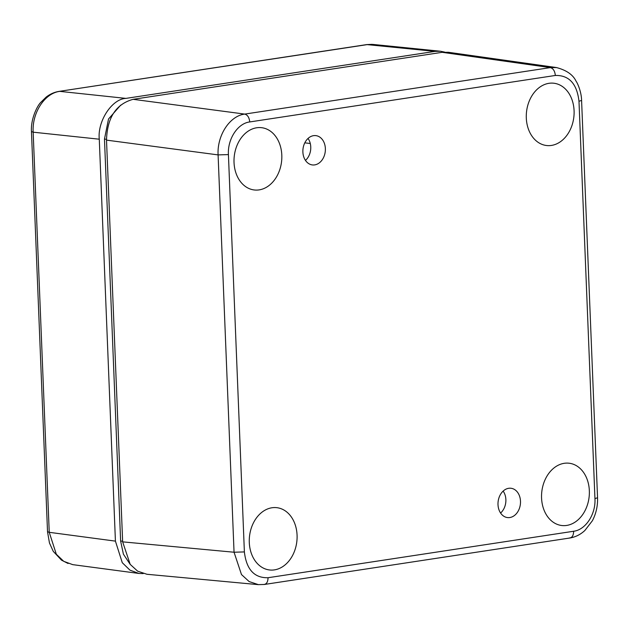 <?xml version="1.0" encoding="UTF-8"?>
<svg xmlns="http://www.w3.org/2000/svg" width="629" height="629" viewBox="0 0 629 629"><rect width="100%" height="100%" fill="white"/><g stroke="black" fill="none" stroke-linecap="round" stroke-linejoin="round"><path stroke-width="0.94" d="M500.582 513.028A14.373 10.905 96.7 0 0 503.145 491.092M509.836 517.533A14.758 11.204 96.7 0 0 520.498 502.563A14.758 11.204 96.7 0 0 510.732 488.238A14.758 11.204 96.7 0 0 498.121 501.62A14.758 11.204 96.7 0 0 507.312 517.549A14.758 11.204 96.7 0 0 509.836 517.533M314.712 164.892A14.758 11.204 -83.3 0 1 312.188 164.908A14.758 11.204 -83.3 0 1 302.997 148.979A14.758 11.204 -83.3 0 1 315.609 135.597A14.758 11.204 -83.3 0 1 325.374 149.922A14.758 11.204 -83.3 0 1 314.712 164.892M259.164 189.887A31.356 23.8 -83.3 0 1 253.802 189.911A31.356 23.8 -83.3 0 1 234.279 156.063A31.356 23.8 -83.3 0 1 261.074 127.632A31.356 23.8 -83.3 0 1 281.823 158.076A31.356 23.8 -83.3 0 1 259.164 189.887M566.698 525.427A31.356 23.8 -83.3 0 1 561.335 525.459A31.356 23.8 -83.3 0 1 541.813 491.611A31.356 23.8 -83.3 0 1 568.608 463.172A31.356 23.8 -83.3 0 1 589.357 493.616A31.356 23.8 -83.3 0 1 566.698 525.427M551.436 145.433A31.356 23.8 -83.3 0 1 546.074 145.456A31.356 23.8 -83.3 0 1 526.552 111.616A31.356 23.8 -83.3 0 1 553.347 83.177A31.356 23.8 -83.3 0 1 574.096 113.621A31.356 23.8 -83.3 0 1 551.436 145.433M274.433 569.882A31.356 23.8 -83.3 0 1 269.063 569.905A31.356 23.8 -83.3 0 1 249.54 536.057A31.356 23.8 -83.3 0 1 276.335 507.627A31.356 23.8 -83.3 0 1 297.085 538.07A31.356 23.8 -83.3 0 1 274.433 569.882M249.729 121.947C237.699 123.363 227.486 139.025 228.421 154.592L244.382 551.924C246.426 569.481 254.313 578.082 268.04 577.729L573.64 531.253C585.67 529.83 595.891 514.176 594.948 498.608L578.987 101.277C576.95 83.72 569.064 75.118 555.336 75.464L249.729 121.947C249.273 117.529 247.606 114.903 244.728 114.093C229.719 115.878 216.989 135.439 218.098 154.899L228.421 154.592M130.148 564.315L123.394 554.149L120.619 540.979L104.477 139.056L108.518 119.015L120.666 105.145M308.029 138.451A14.373 10.905 -83.3 0 1 305.466 160.387M555.336 75.464C554.88 71.046 553.213 68.427 550.336 67.61L442.14 52.317L448.391 52.286L556.602 67.57L550.336 67.61L244.728 114.093L133.144 99.319C116.082 103.989 107.205 117.592 106.513 140.125L122.647 541.86L130.203 564.386L137.641 571.163L146.966 574.277L258.377 584.648M244.382 551.924L234.051 552.231L241.481 574.552L249.163 581.581L258.377 584.632L264.361 584.467L569.984 537.992M304.798 142.838L310.286 143.506M442.14 52.317L133.144 99.319M444.64 52.089L440.465 51.24L435.048 51.381L125.91 98.391C111.938 98.879 97.298 121.318 99.28 139.206L115.422 541.129L122.285 562.719L129.951 570.149L138.907 573.451L143.223 573.585M115.422 541.129L49.235 532.315L56.327 554.259L63.741 561.335L72.705 564.638L138.907 573.451M125.91 98.391L59.794 91.37C44.73 93.155 31.961 112.717 33.164 132.184L49.235 532.315L47.521 531.764L49.463 542.984L53.276 551.381L61.469 560.117L68.074 563.49M440.465 51.24L372.966 44.423L367.556 44.565L59.024 91.394L366.786 44.58L372.038 44.352M578.987 101.277L581.589 100.42C581.455 91.865 577.477 82.981 576.109 81.275C573.043 74.765 566.509 70.204 556.516 67.578M594.948 498.608L597.55 497.751L581.589 100.42M573.64 531.253C573.538 535.609 572.068 537.858 569.229 538.007M268.04 577.729C267.938 582.092 266.468 584.341 263.622 584.49M106.513 140.125L218.098 154.899L234.051 552.231L122.647 541.86M104.477 139.056L106.482 139.3M120.619 540.979L122.624 541.223M99.28 139.206L33.164 132.184L31.458 131.587M435.048 51.381L366.793 44.588M569.968 537.992C575.519 537.048 580.481 534.556 584.844 530.514L592.384 520.749C596.095 513.641 597.817 505.975 597.55 497.751M59.047 91.394C54.361 92.141 50.045 94.059 46.114 97.141L40.901 102.252C37.142 105.821 30.585 119.306 31.458 131.626L47.521 531.764"/></g></svg>
